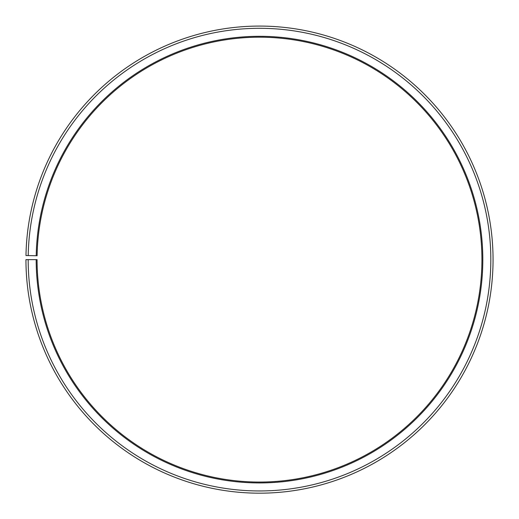 <?xml version="1.0" encoding="UTF-8"?>
<svg xmlns="http://www.w3.org/2000/svg" width="519" height="519" viewBox="0 0 519 519"><rect width="100%" height="100%" fill="white"/><g stroke="black" fill="none" stroke-linecap="round" stroke-linejoin="round"><path stroke-width="0.78" d="M481.93 259.63A222.43 222.43 0 0 0 261.44 37.206A222.43 222.43 0 0 0 37.109 255.744L36.213 255.731A223.319 223.319 0 0 1 261.446 36.317A223.319 223.319 0 0 1 482.819 259.63A223.319 223.319 0 0 1 259.5 482.942A223.319 223.319 0 0 1 36.181 259.63L37.07 259.63A222.43 222.43 0 0 0 259.5 482.054A222.43 222.43 0 0 0 481.93 259.63M28.208 255.588L25.982 255.549A233.55 233.55 0 0 1 261.537 26.086A233.55 233.55 0 0 1 493.05 259.63A233.55 233.55 0 0 1 259.5 493.18A233.55 233.55 0 0 1 25.95 259.63L28.175 259.63A231.325 231.325 0 0 0 259.5 490.955A231.325 231.325 0 0 0 490.825 259.63A231.325 231.325 0 0 0 261.518 28.311A231.325 231.325 0 0 0 28.208 255.588L36.213 255.731M28.175 259.63L36.181 259.63"/></g></svg>

